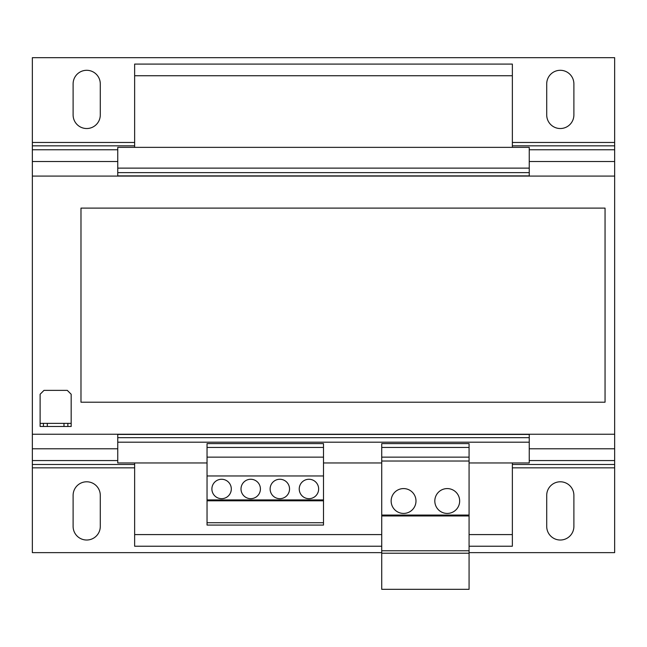 <?xml version="1.0" encoding="UTF-8"?>
<svg xmlns="http://www.w3.org/2000/svg" width="647" height="647" viewBox="0 0 647 647"><rect width="100%" height="100%" fill="white"/><g stroke="black" fill="none" stroke-linecap="round" stroke-linejoin="round"><path stroke-width="0.97" d="M86.698 481.789A13.587 13.587 0 0 0 73.111 495.376L73.111 526.432A13.587 13.587 0 0 0 86.698 540.019A13.587 13.587 0 0 0 100.285 526.432L100.285 495.376A13.587 13.587 0 0 0 86.698 481.789M560.302 481.789A13.587 13.587 0 0 0 546.715 495.376L546.715 526.432A13.587 13.587 0 0 0 560.302 540.019A13.587 13.587 0 0 0 573.889 526.432L573.889 495.376A13.587 13.587 0 0 0 560.302 481.789M560.302 70.297A13.587 13.587 0 0 0 546.715 83.884L546.715 114.94A13.587 13.587 0 0 0 560.302 128.527A13.587 13.587 0 0 0 573.889 114.94L573.889 83.884A13.587 13.587 0 0 0 560.302 70.297M86.698 70.297A13.587 13.587 0 0 0 73.111 83.884L73.111 114.94A13.587 13.587 0 0 0 86.698 128.527A13.587 13.587 0 0 0 100.285 114.94L100.285 83.884A13.587 13.587 0 0 0 86.698 70.297M403.566 488.582A12.422 12.422 0 0 0 391.144 501.004A12.422 12.422 0 0 0 403.566 513.427A12.422 12.422 0 0 0 415.989 501.004A12.422 12.422 0 0 0 403.566 488.582M447.239 488.582A12.422 12.422 0 0 0 434.816 501.004A12.422 12.422 0 0 0 447.239 513.427A12.422 12.422 0 0 0 459.661 501.004A12.422 12.422 0 0 0 447.239 488.582M221.597 479.265A9.705 9.705 0 0 0 211.892 488.97A9.705 9.705 0 0 0 221.597 498.675A9.705 9.705 0 0 0 231.302 488.97A9.705 9.705 0 0 0 221.597 479.265M250.712 479.265A9.705 9.705 0 0 0 241.007 488.97A9.705 9.705 0 0 0 250.712 498.675A9.705 9.705 0 0 0 260.418 488.97A9.705 9.705 0 0 0 250.712 479.265M279.827 479.265A9.705 9.705 0 0 0 270.123 488.97A9.705 9.705 0 0 0 279.827 498.675A9.705 9.705 0 0 0 289.532 488.97A9.705 9.705 0 0 0 279.827 479.265M308.942 479.265A9.705 9.705 0 0 0 299.238 488.97A9.705 9.705 0 0 0 308.942 498.675A9.705 9.705 0 0 0 318.647 488.97A9.705 9.705 0 0 0 308.942 479.265M207.04 462.961L117.754 462.961L117.754 434.428L529.246 434.428L529.246 437.679L117.754 437.679M381.73 462.961L323.5 462.961M529.246 437.679L529.246 462.961L469.075 462.961M512.359 462.961L512.359 546.23L469.075 546.23M512.359 75.731L134.641 75.731L134.641 64.085L512.359 64.085L512.359 147.354M134.641 75.731L134.641 147.354M134.641 462.961L134.641 546.23L381.73 546.23M117.754 168.123L529.246 168.123L529.246 147.354L117.754 147.354L117.754 175.887L529.246 175.887L529.246 172.636L117.754 172.636M529.246 168.123L529.246 172.636M529.246 442.192L117.754 442.192M512.359 534.584L469.075 534.584M381.73 534.584L134.641 534.584M614.65 161.524L614.65 57.68L32.35 57.68L32.35 176.081L614.65 176.081L614.65 161.524L529.246 161.524M134.641 467.846L32.35 467.846L32.35 552.635L381.73 552.635M469.075 552.635L614.65 552.635L614.65 467.846L512.359 467.846M117.754 460.559L32.35 460.559L32.35 434.234L614.65 434.234L614.65 467.846M32.35 467.846L32.35 460.559M469.075 553.217L469.075 443.616L381.73 443.616L381.73 589.32L469.075 589.32L469.075 553.217L381.73 553.217M469.075 447.433L381.73 447.433M469.075 457.138L381.73 457.138M469.075 461.02L381.73 461.02M469.075 515.061L381.73 515.061M469.075 515.95L381.73 515.95M469.075 550.783L381.73 550.783M323.5 522.727L323.5 443.616L207.04 443.616L207.04 525.073L323.5 525.073L323.5 522.727L207.04 522.727M323.5 500.81L207.04 500.81M323.5 499.921L207.04 499.921M323.5 447.433L207.04 447.433M323.5 457.138L207.04 457.138M323.5 475.966L207.04 475.966M32.35 434.234L32.35 176.081M614.65 434.234L614.65 176.081M63.988 426.47L63.988 423.364L47.296 423.364L47.296 426.47L43.414 426.47L43.414 423.364L40.114 423.364L40.114 394.249L43.996 390.367L67.288 390.367L71.17 394.249L71.17 423.364L67.87 423.364L67.87 426.47L47.296 426.47M63.988 423.364L67.87 423.364M43.414 423.364L47.296 423.364M40.114 423.364L40.114 426.47L43.414 426.47M71.17 423.364L71.17 426.47L67.87 426.47M80.98 402.208L80.98 208.108L605.05 208.108L605.05 402.208L80.98 402.208M614.65 142.469L512.359 142.469M134.641 142.469L32.35 142.469M614.65 145.834L512.359 145.834M134.641 145.834L32.35 145.834M614.65 149.756L529.246 149.756M117.754 149.756L32.35 149.756M117.754 161.524L32.35 161.524M614.65 464.481L512.359 464.481M134.641 464.481L32.35 464.481M614.65 460.559L529.246 460.559M614.65 448.792L529.246 448.792M117.754 448.792L32.35 448.792"/></g></svg>
